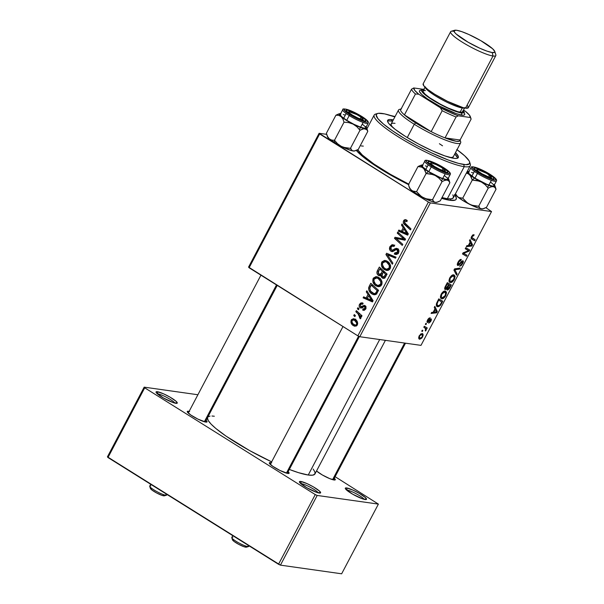 <?xml version="1.0" encoding="UTF-8"?>
<svg xmlns="http://www.w3.org/2000/svg" width="604" height="604" viewBox="0 0 604 604"><rect width="100%" height="100%" fill="white"/><g stroke="black" fill="none" stroke-linecap="round" stroke-linejoin="round"><path stroke-width="0.91" d="M347.141 490.108A10.381 1.691 27.8 0 0 346.605 490.063A10.381 1.691 -152.2 0 1 347.141 490.108L347.141 490.108A10.381 1.691 -152.2 0 1 356.587 493.966A10.381 1.691 -152.2 0 1 364.197 499.342A10.381 1.691 27.8 0 0 356.587 493.966A10.381 1.691 27.8 0 0 347.141 490.108L346.643 487.941L347.141 490.108M365.178 499.546A11.982 1.955 -152.2 0 1 353.627 494.729A11.982 1.955 -152.2 0 1 345.307 488.515A11.982 1.955 -152.2 0 1 346.643 487.941L345.352 488.1L345.669 489.119L352.6 494.147L362.476 498.821L366.469 499.38L365.397 497.575L359.214 493.332L353.046 490.161L346.643 487.941A11.982 1.955 -152.2 0 1 359.878 493.717A11.982 1.955 -152.2 0 1 366.205 499.538A11.982 1.955 -152.2 0 1 365.178 499.546M301.245 483.615A10.381 1.691 27.8 0 0 300.709 483.57A10.381 1.691 -152.2 0 1 301.245 483.615L301.245 483.615A10.381 1.691 -152.2 0 1 310.69 487.473A10.381 1.691 -152.2 0 1 318.3 492.849A10.381 1.691 27.8 0 0 310.69 487.473A10.381 1.691 27.8 0 0 301.245 483.615L300.739 481.448L301.245 483.615M319.282 493.053A11.982 1.955 -152.2 0 1 307.73 488.236A11.982 1.955 -152.2 0 1 299.41 482.022A11.982 1.955 -152.2 0 1 300.739 481.448L299.456 481.607L299.773 482.626L306.704 487.654L316.579 492.328L320.573 492.887L319.501 491.082L313.317 486.839L307.142 483.668L300.739 481.448A11.982 1.955 -152.2 0 1 313.982 487.224A11.982 1.955 -152.2 0 1 320.309 493.045A11.982 1.955 -152.2 0 1 319.282 493.053M157.886 393.884A10.381 1.691 27.8 0 0 157.35 393.838A10.381 1.691 -152.2 0 1 157.886 393.884L157.886 393.884A10.381 1.691 -152.2 0 1 167.331 397.742A10.381 1.691 -152.2 0 1 174.941 403.117A10.381 1.691 27.8 0 0 167.331 397.742A10.381 1.691 27.8 0 0 157.886 393.884L157.387 391.717L157.886 393.884M175.923 403.321A11.982 1.955 -152.2 0 1 164.379 398.504A11.982 1.955 -152.2 0 1 156.051 392.29A11.982 1.955 -152.2 0 1 157.387 391.717L156.096 391.875L156.413 392.894L163.352 397.923L173.22 402.596L177.214 403.155L176.142 401.35L169.966 397.107L163.79 393.936L157.387 391.717A11.982 1.955 -152.2 0 1 170.622 397.492A11.982 1.955 -152.2 0 1 176.957 403.313A11.982 1.955 -152.2 0 1 175.923 403.321M189.633 411.505L188.516 411.264L188.72 412.154L188.516 411.264L187.27 411.792L190.705 414.948L197.923 419.116L205.813 422.098A11.182 1.827 -152.2 0 1 195.039 417.606A11.182 1.827 -152.2 0 1 187.27 411.807A11.182 1.827 -152.2 0 1 188.516 411.264A11.182 1.827 -152.2 0 1 189.127 411.377M334.314 478.217A11.182 1.827 -152.2 0 1 335.016 479.984A11.182 1.827 -152.2 0 1 334.05 479.991A11.182 1.827 -152.2 0 1 325.163 476.511A11.182 1.827 -152.2 0 1 316.526 470.977L322.309 474.955L329.89 478.693L334.835 480.021L335.296 479.463L334.254 478.157M271.687 462.868L270.569 462.626L270.781 463.517L270.569 462.626L269.324 463.162L272.759 466.311L279.984 470.478L287.874 473.461A11.182 1.827 -152.2 0 1 277.093 468.968A11.182 1.827 -152.2 0 1 269.331 463.17A11.182 1.827 -152.2 0 1 270.569 462.626A11.182 1.827 -152.2 0 1 271.188 462.747M454.797 195.024A57.501 9.385 -152.2 0 1 454.759 200.249A57.501 9.385 -152.2 0 1 449.814 200.271A57.501 9.385 -152.2 0 1 441.615 198.346L449.814 200.271L455.167 200.105L456.012 199.509L456.224 197.546L454.487 194.624M356.164 150.23L362.272 156.179L376.05 166.175L389.452 174.382L408.478 184.582A57.501 9.385 -152.2 0 1 356.315 150.419M313.174 469.059L315.009 472.147L314.782 474.216L312.494 475.189L308.244 475.023A60.694 9.906 27.8 0 1 289.324 469.444L298.55 472.675L308.244 475.023L379.682 339.539L308.244 475.023A60.694 9.906 27.8 0 0 314.971 473.936L385.405 340.346M249.105 267.776L319.652 133.967L428.41 202.038L357.855 335.847L249.105 267.776L248.561 267.104L319.116 133.288L248.561 267.104L357.855 335.847L359.788 336.722L420.988 345.375L491.535 211.566L430.342 202.906L359.788 336.722L357.855 335.847L428.41 202.038L319.116 133.288L326.688 134.36L319.116 133.288L319.652 133.967L249.105 267.776M355.809 311.672L359.486 315.333L360.075 316.858L359.486 317.795L360.429 318.708L360.981 317.606L360.301 315.741L361.471 316.806L362.007 315.779L356.352 310.645L355.809 311.672L357.794 311.951L355.809 311.672L358.051 313.763L360.256 318.814L360.852 318.27L360.301 315.741L361.471 316.806L362.007 315.779L356.352 310.645L355.809 311.672M357.357 308.742L358.466 309.746L359.018 308.712L357.893 307.723L357.357 308.742L358.889 308.954L357.357 308.742L358.466 309.746L359.018 308.712L357.893 307.723L357.357 308.742M369.263 286.16L368.606 288.093L368.863 290.184L370.207 292.464L372.494 294.254L374.246 294.797L376.02 294.359L378.565 290.335L370.788 283.268L369.263 286.16L370.516 286.334L369.263 286.16L368.644 287.851C368.614 290.592 369.716 292.623 371.951 293.944L374.042 294.775L376.519 293.937L378.565 290.335L370.788 283.268L369.263 286.16M373.181 278.436L372.849 281.698L374.737 284.892L378.179 286.689L379.757 286.515L381.109 285.594L381.947 283.986L382.045 282.083L381.283 280.007L379.674 278.134L377.998 277.062L375.93 276.647L373.4 278.074L373.181 278.436L374.51 278.625L373.181 278.436C372.275 281.668 373.204 284.137 375.967 285.835L378.089 286.681L381.592 284.877L381.811 281.162L378.693 277.432L376.745 276.685L373.181 278.436M381.736 262.219L381.396 265.481L383.291 268.667L386.734 270.471L388.304 270.298L389.663 269.369L390.501 267.768L390.592 265.866L389.837 263.782L388.229 261.917L386.552 260.837L384.484 260.43L381.947 261.857L381.736 262.219L383.064 262.408L381.736 262.219C380.83 265.45 381.758 267.912 384.514 269.618L386.636 270.456L390.146 268.659L390.365 264.945L387.239 261.207L385.299 260.467L381.736 262.219M392.675 245.911L394.08 246.447L394.51 245.367L392.834 244.696L389.988 246.56L389.716 249.784L390.667 251.03L392.215 251.672L396.179 249.611L397.153 249.716L397.817 250.826L397.281 252.517L395.998 253.318L394.737 252.925L394.291 253.99L396.715 254.45L398.731 252.283L398.459 249.422L396.398 248.289L391.8 250.328L390.682 249.233L390.969 247.255L392.404 245.941L394.08 246.447L394.51 245.367L392.004 244.726L389.988 246.56L391.294 246.742L389.988 246.56C389.082 248.463 389.391 250.011 390.916 251.211L392.064 251.649L396.179 249.611L397.153 249.716L397.492 252.17L394.737 252.925L394.291 253.99L395.582 254.526L398.489 252.834C399.327 251.113 399.04 249.724 397.628 248.667L395.137 248.637L392.268 250.358L391.369 250.147L390.969 247.255L392.675 245.911L394.216 246.115M406.522 220.022L405.307 219.592L404.106 220.075L403.344 221.351L403.412 223.019L410.426 229.905L410.969 228.878L404.416 222.559L404.839 221.132L405.714 220.936L406.839 221.691L407.262 220.603L405.495 219.614L403.563 220.822C402.996 222.423 403.381 223.729 404.725 224.726L410.426 229.905L410.969 228.878L405.465 223.873L404.537 221.517L406.137 221.124L406.839 221.691L407.262 220.603L406.522 220.022M401.479 225.058L403.2 227.731L401.381 231.196L398.844 230.048L398.308 231.068L407.662 235.145L408.319 233.907L402.053 223.956L401.479 225.058L402.868 225.254L401.479 225.058L403.2 227.731L401.381 231.196L398.844 230.048L398.308 231.068L407.662 235.145L408.319 233.907L402.053 223.956L401.479 225.058M397.236 233.099L403.849 239.048L395.039 237.274L394.472 238.338L402.256 245.405L402.8 244.378L396.171 238.421L404.982 240.226L405.548 239.154L397.779 232.072L397.236 233.099L399.206 233.378L397.236 233.099L403.849 239.048L395.039 237.274L394.472 238.338L402.256 245.405L402.8 244.378L396.171 238.421L404.982 240.226L405.548 239.154L397.779 232.072L397.236 233.099M385.926 254.548L392.336 264.22L392.91 263.133L387.421 254.835L395.507 258.195L396.05 257.176L386.613 253.25L385.926 254.548L388.712 254.941L389.067 254.269L388.712 254.941L385.926 254.548L392.336 264.22L392.91 263.133L387.421 254.835L395.507 258.195L396.05 257.176L386.613 253.25L385.926 254.548M377.274 270.954L376.904 272.857L377.598 274.624L379.063 275.726L380.875 275.326L381.2 276.904L382.921 278.308L384.944 277.87L387.119 274.11L379.335 267.051L377.274 270.954L378.534 271.136L377.274 270.954C376.549 272.834 376.956 274.329 378.489 275.447L379.387 275.802L380.875 275.326L382.279 277.991L383.344 278.406L384.944 277.87L387.119 274.11L379.335 267.051L377.274 270.954M366.266 291.838L367.995 294.51L366.167 297.976L363.638 296.828L363.102 297.848L372.457 301.924L373.106 300.686L366.847 290.743L366.266 291.838L367.662 292.034L366.266 291.838L367.995 294.51L366.167 297.976L363.638 296.828L363.102 297.848L372.457 301.924L373.106 300.686L366.847 290.743L366.266 291.838M362.981 303.163L360.611 303.042L359.463 304.469L359.154 306.19L359.773 307.489L360.822 308.04L364.016 306.56L364.801 306.832L364.854 308.636L364.152 309.15L363.072 308.946L362.649 310.033L364.416 310.267L366.039 308.267L365.609 306.092L363.993 305.397L361.411 306.817L360.399 306.568L360.565 304.439L361.403 303.94L362.679 304.318L363.102 303.231L361.932 302.747L359.576 304.25C358.844 305.662 359.033 306.84 360.135 307.783L361.547 307.987L364.152 306.553L364.71 306.772L365.02 308.38L363.072 308.946L362.649 310.033L363.548 310.358L365.782 308.916L365.11 305.669L364.401 305.405L360.596 306.726L360.339 304.786L361.773 303.948L362.679 304.318L362.981 303.163M353.748 315.582L354.858 316.594L355.409 315.552L354.284 314.571L353.748 315.582L355.28 315.801L353.748 315.582L354.858 316.594L355.409 315.552L354.284 314.571L353.748 315.582M351.226 320.082L350.916 322.219L352.223 324.68L354.45 326.145L356.753 325.707L357.727 323.261L356.277 320.248L353.491 318.701L351.551 319.591L351.226 320.082L352.268 320.226L351.226 320.082C350.569 322.551 351.309 324.416 353.446 325.677L354.91 326.258L357.326 324.952C358.021 322.415 357.251 320.513 355.009 319.237L353.71 318.723L351.226 320.082M445.299 289.588L444.725 289.014L444.801 287.693L447.33 282.657L451.324 284.99L449.331 288.674L447.783 290.003L446.869 289.61L446.93 288.508L445.299 289.588L446.93 288.508L447.405 290.018L449.217 288.833L451.324 284.99L447.33 282.657L445.269 286.56C444.453 288.334 444.469 289.339 445.299 289.588L445.042 289.49M436.549 303.344L438.776 298.874L442.777 301.215L440.58 305.156L438.715 306.651L436.692 306.19L436.549 303.344C436.05 305.503 436.435 306.643 437.711 306.757L440.777 304.884L442.777 301.215L438.776 298.874L436.549 303.344M427.874 321.434L427.677 319.803L429.686 318.693L428.87 318.18L429.686 318.693L430.154 317.674L427.617 319.916L428.191 318.972L430.154 317.674L428.259 319.637L427.7 321.298L431.082 318.753L431.445 319.818L430.592 321.683L428.681 323.185L430.554 320.913L430.554 319.773L427.791 322.377L427.187 322.377L426.998 321.607L427.617 319.916L427.383 322.453L430.712 319.81L429.988 319.357L430.629 319.78L430.554 320.913L428.681 323.185L430.969 321.026L431.082 318.753L428.296 321.268L427.141 321.003L427.715 321.336M425.918 324.68L425.352 324.348L425.88 323.329L426.469 323.638L425.918 324.68L426.469 323.638L425.88 323.329L425.352 324.348L425.918 324.68M424.944 327.995L423.804 327.277L424.34 326.251L427.255 327.949L426.711 328.976L426.114 328.614L426.243 329.799L425.548 331.045L425.208 330.562L425.775 329.029L424.944 327.995L426.039 330.373L426.114 328.614L426.711 328.976L427.255 327.949L424.34 326.251L423.804 327.277L424.944 327.995M472.351 238.097L471.679 236.345L472.139 236.632L473.279 235.673L472.509 235.19L473.649 235.824L472.562 235.145L473.649 235.824L474.125 234.797L471.603 236.489L472.985 234.813L474.125 234.797L473.649 235.824L472.404 236.209L471.875 237.5L475.182 239.758L474.638 240.785L471.271 238.663L471.603 236.489C470.946 237.976 470.977 238.837 471.709 239.071L474.638 240.785L475.182 239.758L471.218 237.395M470.161 242.053L469.467 240.664L470.048 239.562L472.524 244.786L471.875 246.024L466.303 246.674L466.839 245.654L468.334 245.518L470.161 242.053L468.334 245.518L466.839 245.654L466.303 246.674L471.875 246.024L472.524 244.786L470.048 239.562L469.467 240.664L470.161 242.053M419.788 339.221L418.746 338.285L418.746 337.191L420.663 333.989L422.634 333.801L423.079 335.567L421.856 338.074L419.788 339.221L422.513 337.062C423.427 334.79 423.238 333.612 421.954 333.529L419.267 335.748C418.398 337.953 418.572 339.108 419.788 339.221L419.244 339.025M422.309 331.521L421.743 331.188L422.271 330.177L422.86 330.486L422.309 331.521L422.86 330.486L422.271 330.177L421.743 331.188L422.309 331.521M456.541 275.099L453.921 270.154L454.601 268.856L460.256 268.055L459.719 269.074L454.872 269.762L457.115 274.012L456.541 275.099L457.115 274.012L454.872 269.762L459.719 269.074L460.256 268.055L454.601 268.856L453.921 270.154L456.541 275.099M462.286 261.758L461.569 261.305L462.286 261.758L462.098 263.54L459.629 266.281L462.649 263.654L462.181 263.367L462.649 263.654C463.51 261.955 463.562 260.988 462.792 260.739L458.338 264.469L458.564 262.37L458.104 262.083L458.564 262.37L459.946 260.618L459.38 260.264L460.648 260.43L459.787 259.894L460.799 260.46L459.833 259.856L460.799 260.46L461.275 259.433C460.248 259.259 459.168 260.188 458.036 262.227C457.092 264.091 457.032 265.179 457.847 265.488L457.273 264.439L457.885 262.521L459.236 260.415L460.935 259.426L460.799 260.46L458.859 261.857L458.036 264.039L458.904 264.265L461.584 261.29L462.921 260.769L463.125 262.597L461.524 265.299L459.629 266.281L462 263.721L462.551 262.355L462.158 261.758L459.108 264.997L457.847 265.488L462.407 261.796L461.592 261.283M467.647 250.169L465.231 248.705L465.767 247.678L469.761 250.033L469.195 251.105L463.593 253.31L467.005 255.258L466.462 256.285L462.468 253.944L463.026 252.88L468.636 250.645L467.647 250.169L468.636 250.645L463.026 252.88L462.468 253.944L466.462 256.285L467.005 255.258L463.593 253.31L469.195 251.105L469.761 250.033L465.767 247.678L465.231 248.705L467.647 250.169M434.956 308.833L434.261 307.444L434.835 306.349L437.319 311.566L436.662 312.804L431.09 313.453L431.626 312.434L433.128 312.298L434.956 308.833L433.128 312.298L431.626 312.434L431.09 313.453L436.662 312.804L437.319 311.566L434.835 306.349L434.261 307.444L434.956 308.833M441.811 298.761L440.814 298.195L440.452 297.145L441.222 294.103L443.374 291.573L445.631 291.204L446.545 292.698L445.752 295.696L443.676 298.195L441.811 298.761C443.004 299.003 444.317 297.983 445.752 295.696L446.545 292.698L445.82 291.302L445.095 291.053C443.902 290.871 442.611 291.891 441.222 294.103C440.059 297.009 440.256 298.557 441.811 298.761L441.184 298.542M450.358 282.536L449.368 281.977L448.999 280.928L449.648 278.134L451.928 275.356L454.185 274.986L455.099 276.473L454.306 279.478L452.23 281.977L450.358 282.536C451.558 282.785 452.872 281.758 454.306 279.478L455.099 276.473L453.649 274.835C452.456 274.654 451.165 275.666 449.776 277.885C448.606 280.784 448.802 282.34 450.358 282.536L449.738 282.325M485.88 207.685L491.535 211.566L430.342 202.906L428.41 202.038L430.342 202.906L359.788 336.722L420.988 345.375L491.535 211.566L485.88 207.685M107.973 457.522L144.718 387.828L315.258 494.578L278.512 564.272L107.973 457.522L107.429 456.843L144.175 387.149L107.429 456.843L280.445 565.14L341.645 573.8L378.391 504.106L317.191 495.446L280.445 565.14L278.512 564.272L315.258 494.578L144.718 387.828L144.175 387.149L197.893 394.752L144.175 387.149L144.718 387.828L107.973 457.522M335.122 476.684L378.391 504.106L317.191 495.446L315.258 494.578L317.191 495.446L280.445 565.14L341.645 573.8L378.391 504.106L335.122 476.684M288.138 471.679A11.182 1.827 -152.2 0 1 288.833 473.453A11.182 1.827 -152.2 0 1 287.874 473.461L289.082 473.309L288.078 471.626M206.077 420.316A11.182 1.827 -152.2 0 1 206.779 422.09A11.182 1.827 -152.2 0 1 205.813 422.098L207.021 421.947L206.017 420.263M214.322 416.231L211.959 416.013M210.071 416.073L207.784 417.039M207.444 417.734L208.214 420.535L211.06 424.091L215.839 428.478L226.206 436.224L249.626 450.584L271.649 461.856A60.694 9.906 27.8 0 1 207.444 417.734M432.698 200.286L433.121 200.105L432.698 200.286M478.874 206.817L479.297 206.643L478.874 206.817M350.645 148.924L351.06 148.743L350.645 148.924M422.536 333.733L421.954 333.529M421.471 334.556L419.35 335.598L419.41 337.251L420.067 338.134L421.147 338.021L422.234 336.67L422.385 335.318L421.471 334.556C422.415 334.586 422.626 335.386 422.098 336.957L420.324 338.202C419.425 338.142 419.214 337.342 419.704 335.816L421.471 334.556L420.618 334.02L421.917 334.707M420.324 338.202L418.723 337.304M458.489 268.304L459.719 269.074L458.489 268.304M455.031 268.795L456.322 269.603L455.031 268.795M454.314 269.414L454.872 269.762L454.314 269.414M454.065 269.882L455.424 270.728L454.065 269.882M455.393 272.933L457.115 274.012L455.393 272.933M458.338 264.469L457.364 263.895M461.116 261.743L461.652 262.076L461.116 261.743M459.697 263.427L460.225 263.752L459.697 263.427M468.515 250.683L469.195 251.105L468.515 250.683M465.865 251.679L466.658 252.178L465.865 251.679M464.046 252.449L464.816 252.925L464.046 252.449M462.996 252.94L463.593 253.31L462.996 252.94M462.528 253.823L466.462 256.285L462.528 253.823M465.306 248.561L468.636 250.645L465.306 248.561M470.969 243.812L472.524 244.786L470.969 243.812M470.629 245.247L471.875 246.024L470.629 245.247M470.441 242.687L471.739 245.186L468.523 245.164L468.983 245.451L470.441 242.687L469.98 242.4L470.441 242.687L468.983 245.451L471.739 245.186L470.441 242.687M471.218 237.387L472.185 237.999M471.286 238.686L474.638 240.785L471.286 238.686M423.849 327.187L426.711 328.976L423.842 327.194M425.548 331.045L426.039 330.373L425.578 330.086L425.548 331.045M430.629 319.78L429.973 319.373M429.814 319.546L430.29 319.841L429.814 319.546M429.119 320.369L429.535 320.633L429.119 320.369M427.066 321.268L428.289 322.03L427.066 321.268M435.763 310.592L437.319 311.566L435.763 310.592M435.424 312.026L436.662 312.804L435.424 312.026M435.227 309.467L436.533 311.966L433.31 311.943L433.77 312.23L435.227 309.467L434.774 309.18L435.227 309.467L433.77 312.23L436.533 311.966L435.227 309.467M441.033 303.359L441.494 303.646L441.033 303.359M440.316 304.597L440.777 304.884L440.316 304.597M436.609 306.069L437.711 306.757L436.609 306.069M437.062 306.53L437.711 306.757M438.277 305.745L439.961 305.028L441.766 301.962L438.7 300.173L438.013 301.479L437.56 301.192L438.013 301.479L437.077 303.887L437.364 305.231L438.277 305.745C436.813 305.609 436.722 304.182 438.013 301.479L438.7 300.173L438.24 299.886L441.766 301.962L438.293 299.795L441.766 301.962L440.988 303.442L440.233 304.71L438.277 305.745L436.277 304.658M444.129 291.181L446.545 292.698L444.129 291.181M445.291 295.409L445.752 295.696L445.291 295.409M444.536 292.064L443.208 292.502L441.751 294.261L441.298 293.974L441.751 294.261L441.313 296.798L442.037 297.651L442.996 297.712L445.201 295.582L445.631 292.849L444.536 292.064L445.752 293.438L445.201 295.582L442.4 297.749C441.146 297.644 440.935 296.481 441.751 294.261L444.536 292.064L443.57 291.46L445.148 292.268L443.714 291.37M442.4 297.749L440.437 296.67M449.55 287.202L450.01 287.489L449.55 287.202M448.757 288.546L449.217 288.833L448.757 288.546M446.922 289.716L447.405 290.018L446.922 289.716M447.919 288.999L448.795 288.501L450.32 285.745L446.847 283.57L450.32 285.745L447.919 288.999L446.854 287.919L447.534 288.342L448.206 286.666L447.745 286.379L448.206 286.666L449.074 285.02L446.824 283.608L449.074 285.02L447.564 288.161L447.919 288.999L447.534 288.342M445.85 288.576L446.907 287.851L448.606 284.741L447.254 283.956L446.25 285.858L445.79 285.571L446.25 285.858L445.752 286.862L445.269 286.56L445.752 286.862L445.714 288.531L445.752 286.862L447.254 283.956L446.794 283.669L448.606 284.741L446.817 283.623L448.606 284.741L445.85 288.576L444.74 287.927M452.675 274.963L455.099 276.473L452.675 274.963M453.838 279.184L454.306 279.478L453.838 279.184M453.091 275.847L451.762 276.285L450.305 278.036L449.844 277.749L450.305 278.036L449.859 280.581L450.584 281.434L451.55 281.487L453.604 279.629L454.261 276.904L453.091 275.847L454.299 277.221L453.755 279.365L450.946 281.532C449.701 281.419 449.489 280.256 450.305 278.036L453.091 275.847L452.117 275.235L453.702 276.051L452.268 275.152M450.946 281.532L448.991 280.452M408.017 234.48L401.086 231.46L398.308 231.068L401.26 231.143L408.017 234.48M402.626 231.377L401.381 231.196L402.626 231.377M404.552 227.927L403.2 227.731L404.552 227.927M403.925 228.924L405.775 231.876L407.164 232.072L405.775 231.876L407.119 233.793L408.289 233.959L402.46 231.687L403.925 228.924L405.299 229.12L403.925 228.924L407.119 233.793L402.46 231.687L403.925 228.924M407.013 221.253L406.137 221.124L407.013 221.253M407.058 221.124L406.137 221.124M406.711 225.005L404.725 224.726L406.711 225.005M404.99 221.026L403.563 220.822L404.99 221.026M405.035 240.128L396.171 238.421L405.035 240.128M396.398 238.61L394.472 238.338L396.398 238.61M397.334 238.588L397.772 237.757L397.334 238.588M405.488 239.275L403.849 239.048L405.488 239.275M403.985 237.734L401.962 237.447L403.985 237.734M402.362 239.652L403.079 239.788M393.408 246.002L394.344 245.269M392.268 250.358L391.369 250.147M395.914 249.754L393.861 249.46L395.914 249.754M396.647 249.852L397.915 249.029L395.137 248.637L398.036 248.969M396.76 254.443L394.472 254.118L396.76 254.443M396.956 254.367L394.291 253.99L396.956 254.367M397.107 254.299L397.417 253.559L397.107 254.299M398.398 253.703L394.933 253.053M398.716 252.344L397.492 252.17L398.716 252.344M398.753 249.943L397.153 249.716L398.753 249.943M396.179 249.611L397.153 249.716M393.166 251.528L390.916 251.211L393.166 251.528M394.782 245.118L393.144 246.334M398.217 248.886L396.956 249.633M395.831 257.591L389.859 255.915L392.645 256.307L390.199 255.228L387.421 254.835L390.199 255.228L395.831 257.591M385.239 261.645L386.673 260.898L384.99 261.917M386.077 269.059L388.002 270.396L384.514 269.618L387.3 270.011L386.16 269.142M387.889 262.03L388.953 262.325M386.666 262.196L389.278 265.322L390.524 265.503L389.278 265.322L389.15 267.987L390.365 268.161L389.15 267.987L386.628 269.248L385.148 268.659C382.959 267.376 382.143 265.458 382.709 262.929L385.276 261.653L388.863 262.506L386.666 262.196L388.236 263.495L389.437 265.987L388.991 268.252L387.277 269.263L385.646 268.939L383.88 267.632L382.4 264.635L382.611 263.125L383.487 262.045L385.103 261.63L386.666 262.196M388.485 262.144L385.276 261.653M384.333 278.278L382.279 277.991L384.333 278.278M384.665 278.097L383.963 277.259M381.841 275.462L380.875 275.326L381.841 275.462M380.256 275.703L378.489 275.447L380.256 275.703M380.739 275.432L380.218 274.775M380.052 274.48L380.792 275.477M383.812 276.934L384.748 278.165M381.033 273.922L380.89 273.521M383.238 272.117L385.669 274.314L386.922 274.488L385.669 274.314L384.748 276.051L386.001 276.232L384.748 276.051L382.777 276.957L381.864 275.635L383.238 272.117L385.224 272.396L383.238 272.117L385.669 274.314L383.653 277.176L382.453 276.715L381.849 275.515L383.238 272.117M379.705 268.901L382.332 271.287L384.31 271.566L382.332 271.287L381.2 273.438L382.453 273.612L381.2 273.438L379.048 274.45L378.225 271.83L379.705 268.901L381.683 269.18L379.705 268.901L382.332 271.287L380.822 274.057L379.833 274.714L378.723 274.208L378.074 272.804L379.705 268.901M382.468 275.099L379.048 274.45M385.299 277.447L382.777 276.957M379.939 278.361L376.722 277.87L380.316 278.731L378.112 278.414L380.724 281.547L380.596 284.212L378.081 285.473L376.594 284.884C374.404 283.593 373.589 281.683 374.155 279.146L376.435 278.134M379.433 286.613L375.967 285.835L378.746 286.228L375.333 283.857L373.846 280.86L374.057 279.342L375.19 278.119L376.549 277.855L378.534 278.701L380.724 281.547L381.97 281.721L380.724 281.547L380.596 284.212L381.819 284.386L380.596 284.212L379.282 285.352L377.621 285.367M377.523 285.284L379.448 286.621M379.335 278.248L380.399 278.542M372.804 301.26L365.881 298.24L363.102 297.848L366.047 297.923L372.804 301.26M367.421 298.157L366.167 297.976L367.421 298.157M369.338 294.707L367.995 294.51L369.338 294.707M368.712 295.703L370.569 298.655L371.951 298.852L370.569 298.655L371.905 300.573L373.083 300.739L367.255 298.467L368.712 295.703L370.093 295.9L368.712 295.703L371.905 300.573L367.255 298.467L368.712 295.703M375.348 294.684L371.951 293.944L374.737 294.337L373.589 293.476M369.829 288.017L368.644 287.851L369.829 288.017M373.355 293.25L375.273 294.646M371.15 285.118L377.115 290.532L378.368 290.713L377.115 290.532L376.337 292.011L377.591 292.185L376.337 292.011L375.514 293.197L376.926 293.393L374.042 293.589L372.54 292.963C369.965 291.43 369.271 289.248 370.463 286.424L371.15 285.118L373.136 285.405L371.15 285.118L377.115 290.532L376.337 292.011L375.356 293.325L374.004 293.582L370.614 291.158L369.761 288.425L371.15 285.118M361.26 306.855L360.596 306.726M365.095 306.689L362.37 306.258L365.148 306.651L365.737 306.251M364.386 310.275L362.649 310.033L364.386 310.275M363.699 309.18L363.072 308.946M365.964 308.516L365.02 308.38L365.964 308.516M366.062 306.96L364.71 306.772L366.062 306.96M366.024 306.817L364.152 306.553L366.024 306.817M360.135 307.783L361.547 307.987M362.317 307.595L362.038 307.013M360.603 304.393L359.576 304.25L360.603 304.393M364.612 306.998L365.79 306.213M362.551 307.889L361.939 306.583M361.917 315.968L360.301 315.741L361.917 315.968M360.95 317.998L359.486 317.795L360.95 317.998M360.981 317.553L359.954 317.41L360.981 317.553M360.105 314.05L358.051 313.763L360.105 314.05M355.733 319.131L355.144 319.327M356.209 326.062L353.446 325.677L356.209 326.062L355.031 325.111M355.001 325.073L356.232 326.069M354.571 320.309C356.209 321.207 356.873 322.574 356.564 324.416L357.508 324.552L355.107 325.118L353.982 324.665C352.404 323.752 351.747 322.393 352.011 320.581L353.461 319.856L356.594 320.596L354.571 320.309L356.745 323.155L356.458 324.582L355.333 325.141L353.068 323.918L351.86 321.826L352.525 320.029L354.571 320.309M356.292 320.263L353.461 319.856M388.538 120.921L391.332 121.027A39.932 6.516 27.8 0 1 392.592 121.238L391.332 121.027L392.064 119.637L389.27 119.524L387.768 120.166L387.617 121.525L388.825 123.563L395.076 129.301L405.578 136.512L418.723 144.099L432.517 150.909L444.854 155.9L453.861 158.316A39.932 6.516 -152.2 0 0 458.285 157.599L458.285 157.599A39.932 6.516 -152.2 0 0 455.491 152.623L458.308 156.421L458.157 157.78L456.654 158.422L453.861 158.316A39.932 6.516 -152.2 0 1 412.517 140.664A39.932 6.516 -152.2 0 1 387.64 120.355A39.932 6.516 -152.2 0 1 392.064 119.637L391.332 121.027A39.932 6.516 27.8 0 0 387.534 121.185M442.015 197.591A54.307 8.864 27.8 0 0 447.345 198.731L464.25 166.666A54.307 8.864 27.8 0 0 470.289 164.046L469.61 161.955A52.707 8.599 -152.2 0 1 463.744 164.499L464.25 166.666L447.345 198.731A54.307 8.864 27.8 0 0 453.362 197.757L470.267 165.692A54.307 8.864 -152.2 0 1 464.25 166.666A54.307 8.864 -152.2 0 1 408.017 142.665A54.307 8.864 -152.2 0 1 374.193 115.039A54.307 8.864 -152.2 0 1 376.783 113.884M377.643 113.469L375.537 114.096A54.307 8.864 27.8 0 0 404.242 140.468A54.307 8.864 27.8 0 0 464.25 166.666L463.744 164.499A52.707 8.599 -152.2 0 1 405.503 139.071A52.707 8.599 -152.2 0 1 377.643 113.469A52.707 8.599 -152.2 0 1 382.181 113.446A52.707 8.599 -152.2 0 1 394.873 116.912L384.627 113.884L378.489 113.303L377.274 113.605L376.179 114.934L377.9 118.626L383.502 124.077L392.502 130.811L404.121 138.248L417.364 145.745L431.097 152.661L448.115 159.954L458.481 163.374L465.797 164.696L469.421 163.797L469.625 162L469.044 160.762L464.702 155.855L456.76 149.49M457.039 149.686A52.707 8.599 -152.2 0 1 469.61 161.955M469.753 162.899A54.307 8.864 -152.2 0 1 470.267 165.692M445.835 198.474L445.359 199.38L445.835 198.474M391.256 123.82L391.12 125.013L392.592 127.285A35.138 5.738 -152.2 0 1 391.143 123.979A35.138 5.738 -152.2 0 1 395.039 123.352M453.302 156.768L453.31 156.753A35.138 5.738 -152.2 0 1 449.761 157.433M409.006 184.258L390.335 174.277L373.936 164.016L362.325 155.032L357.719 149.754A54.307 8.864 27.8 0 0 408.719 184.114M392.064 119.637L393.325 119.849A39.932 6.516 -152.2 0 0 392.064 119.637M441.924 197.568L447.345 198.731L451.15 198.875L453.196 198.006L453.4 196.157L452.804 194.881M363.306 146.123L361.192 145.926M457.575 157.81L454.752 154.02A39.932 6.516 27.8 0 1 457.658 158.157M439.41 143.729L442.536 145.813M453.317 156.738L451.875 157.478L449.414 157.387M490.546 178.331L490.32 177.365A7.988 1.306 -152.2 0 1 481.494 173.514A7.988 1.306 -152.2 0 1 477.273 169.633A7.988 1.306 -152.2 0 1 477.96 169.626L477.069 170.011L477.817 170.94L481.939 173.771L488.523 176.881L491.18 177.259L489.716 175.432L486.348 173.227L477.96 169.626A7.988 1.306 -152.2 0 1 485.661 172.835A7.988 1.306 -152.2 0 1 491.211 176.98A7.988 1.306 -152.2 0 1 490.32 177.365L490.546 178.331M332.585 479.651L404.604 343.064L332.585 479.651M395.054 116.564L390.758 115.598M479.176 181.102L481.35 182.008A15.545 2.537 -152.2 0 1 474.434 178.112L472.275 180.067L476.926 180.513L481.35 182.008L485.14 184.665L488.213 188.146L478.67 206.251L471.769 205.217L467.609 203.118L462.732 198.172L472.275 180.067L479.176 181.102M489.006 174.186L488.553 174.594L489.006 174.186L493.702 177.81L493.996 178.761L492.789 178.912L486.816 176.836L479.274 172.812A11.182 1.827 -152.2 0 1 474.246 168.622A11.182 1.827 -152.2 0 1 478.791 169.037A11.182 1.827 -152.2 0 1 489.006 174.186A11.182 1.827 -152.2 0 1 493.755 178.905A11.182 1.827 -152.2 0 1 479.274 172.812L474.585 169.18L474.283 168.229L475.491 168.086L481.464 170.154L489.006 174.186M490.101 174.888A0.959 0.393 122 0 0 490.055 174.352A0.959 0.393 122 0 0 489.98 174.322A13.416 2.189 -152.2 0 1 494.525 179.992A13.416 2.189 -152.2 0 1 478.3 172.668A0.959 0.393 122 0 0 477.439 173.446A14.375 2.348 27.8 0 0 496.277 181.192M469.074 172.072L468.53 172.299L468.908 173.522L474.94 178.188A14.375 2.348 27.8 0 0 493.913 185.775L496.413 181.034A14.375 2.348 -152.2 0 1 477.439 173.446L474.94 178.188L486.975 184.371L492.32 186.032L493.876 185.843L493.929 185.352M483.147 208.697L486.484 207.361L496.035 189.256L486.484 207.361L483.789 208.607L481.471 208.901L479.772 208.033L478.67 206.251L488.213 188.146L490.916 186.9L493.234 186.606L488.236 185.118L481.35 182.008L474.434 178.112L468.175 173.718L466.333 173.152L468.175 173.718L470.297 175.53L472.275 180.067L462.732 198.172L458.715 197.546L456.594 195.726L455.476 193.741L457.568 196.783L456.148 195.371L455.741 194.05M493.898 184.416L494.902 186.394L493.234 186.606L494.933 187.474L496.035 189.256L494.963 185.851A15.545 2.537 -152.2 0 1 493.234 186.606A15.545 2.537 -152.2 0 1 481.35 182.008L485.14 184.665L488.213 188.146L490.916 186.9L493.234 186.606L494.933 187.474L496.035 189.256M483.789 208.607L481.471 208.901L479.772 208.033L478.67 206.251L474.027 205.805L469.595 204.311A15.545 2.537 27.8 0 0 481.471 208.901A15.545 2.537 27.8 0 0 482.807 208.901L479.312 208.403L471.392 205.201L464.302 201.411L457.568 196.783A15.545 2.537 27.8 0 0 469.595 204.311L465.812 201.653L462.732 198.172L459.976 197.991L457.568 196.783A15.545 2.537 27.8 0 1 455.68 194.594L455.431 193.824M468.938 171.513A15.545 2.537 -152.2 0 0 467.836 171.551A15.545 2.537 -152.2 0 0 469.323 174.481L471.105 176.851L472.275 180.067L474.434 178.112A15.545 2.537 -152.2 0 1 469.323 174.481L467.398 172.072L469.172 171.544L468.07 171.551M493.491 184.62L490.493 181.993M473.544 173.054L471.513 172.419M468.485 172.367A14.375 2.348 27.8 0 0 474.94 178.188L477.439 173.446A14.375 2.348 -152.2 0 1 470.984 167.633L468.485 172.367M471.128 167.474A14.375 2.348 27.8 0 0 477.439 173.446A0.959 0.393 -58 0 1 478.3 172.668L489.527 178.444L494.525 179.992L495.967 179.818L494.767 177.795L491.898 175.575L478.753 168.554L473.762 166.998L472.313 167.18L473.513 169.203L478.3 172.668A13.416 2.189 -152.2 0 1 473.762 166.998A13.416 2.189 -152.2 0 1 489.98 174.322A0.959 0.393 -58 0 1 490.055 174.352A0.959 0.393 -58 0 1 489.648 175.666A0.959 0.393 -58 0 1 488.946 175.583M467.836 171.551L467.058 171.778M494.366 184.922A15.545 2.537 -152.2 0 1 494.963 185.851M232.759 535.627L231.793 537.454A9.581 1.563 27.8 0 0 237.765 542.324A9.581 1.563 27.8 0 0 247.685 546.56L248.319 545.367L247.685 546.56L245.715 547.179A7.988 1.306 27.8 0 0 246.402 547.179L248.516 546.56A9.581 1.563 -152.2 0 1 247.685 546.56A9.581 1.563 27.8 0 0 248.75 546.386L249.044 545.827M444.144 170.834L444.37 171.8L444.144 170.834L439.878 169.354L434.487 166.47L431.135 163.88L430.924 163.201L431.784 163.095A7.988 1.306 -152.2 0 1 439.486 166.304A7.988 1.306 -152.2 0 1 445.035 170.449A7.988 1.306 -152.2 0 1 444.144 170.834A7.988 1.306 -152.2 0 1 435.318 166.976A7.988 1.306 -152.2 0 1 431.097 163.103A7.988 1.306 -152.2 0 1 431.784 163.095L436.058 164.575L441.441 167.459L444.793 170.049L445.005 170.728L444.144 170.834M358.602 336.186L286.409 473.121L358.602 336.186M246.575 547.073L243.918 546.696L238.693 544.34L233.959 541.38L232.502 539.553M232.797 539.425L233.355 539.447M231.793 537.741L232.472 539.833A7.988 1.306 27.8 0 0 238.021 543.97A7.988 1.306 27.8 0 0 245.715 547.179L247.685 546.56A9.581 1.563 -152.2 0 1 238.452 542.709A9.581 1.563 -152.2 0 1 231.793 537.741A9.581 1.563 -152.2 0 1 232.857 537.281M362.083 119.471L362.309 120.43L362.083 119.471L362.974 119.094A7.988 1.306 -152.2 0 1 362.083 119.471A7.988 1.306 -152.2 0 1 353.264 115.613A7.988 1.306 -152.2 0 1 349.036 111.74A7.988 1.306 -152.2 0 1 349.724 111.732A7.988 1.306 -152.2 0 1 357.425 114.941A7.988 1.306 -152.2 0 1 362.974 119.086L360.52 116.836L356.753 114.579L349.165 111.71L348.84 112.11L349.58 113.046L352.426 115.107L357.817 117.991L362.083 119.471M150.698 484.265L149.739 486.084A9.581 1.563 27.8 0 0 155.704 490.961A9.581 1.563 27.8 0 0 165.632 495.197L166.259 494.004L165.632 495.197L163.661 495.816A7.988 1.306 27.8 0 0 164.348 495.816L166.455 495.197A9.581 1.563 -152.2 0 1 165.632 495.197A9.581 1.563 27.8 0 0 166.689 495.023L166.991 494.465M276.496 284.922L204.348 421.758L276.496 284.922M150.441 488.191L151.906 490.018L156.632 492.977L161.857 495.333L164.522 495.71M151.302 488.085L150.743 488.062M149.732 486.379L150.411 488.47A7.988 1.306 27.8 0 0 155.96 492.607A7.988 1.306 27.8 0 0 163.661 495.816L165.632 495.197A9.581 1.563 -152.2 0 1 156.391 491.346A9.581 1.563 -152.2 0 1 149.732 486.379A9.581 1.563 -152.2 0 1 150.796 485.918M354.91 150.804L358.255 149.46L354.337 151L352.298 150.713L350.433 148.357L345.79 147.912L341.358 146.417L337.576 143.752L334.495 140.271L331.739 140.098L329.331 138.882A15.545 2.537 27.8 0 0 334.435 142.521L334.495 140.271L331.739 140.098L329.331 138.882L327.549 136.512L326.379 133.295L335.922 115.19L338.678 115.372L341.086 116.58L342.868 118.958L344.046 122.167L348.689 122.612L353.121 124.114L356.904 126.772L359.984 130.253L363.895 128.712L366.696 129.581L367.798 131.355L358.255 149.46L367.798 131.355L366.726 127.957A15.545 2.537 -152.2 0 1 364.997 128.705L358.391 126.568L347.829 121.208L340.271 115.832L339.259 113.854L340.935 113.65L339.833 113.658M360.777 116.293A11.182 1.827 -152.2 0 1 365.518 121.011A11.182 1.827 -152.2 0 1 351.037 114.911L346.009 110.713L347.255 110.185L351.415 111.483L362.37 117.335L364.763 119.184L365.76 120.868L364.559 121.019L360.392 119.72L351.037 114.911A11.182 1.827 -152.2 0 1 346.009 110.728A11.182 1.827 -152.2 0 1 350.554 111.144A11.182 1.827 -152.2 0 1 360.777 116.293L360.324 116.7L360.777 116.293M342.891 109.581A14.375 2.348 27.8 0 0 349.203 115.553A0.959 0.393 -58 0 1 350.063 114.775A13.416 2.189 -152.2 0 1 345.526 109.105A13.416 2.189 -152.2 0 1 361.751 116.429A0.959 0.393 -58 0 1 361.819 116.451A0.959 0.393 -58 0 1 361.411 117.772A0.959 0.393 -58 0 1 360.716 117.689M342.747 109.732L340.248 114.473A14.375 2.348 27.8 0 0 346.711 120.294L349.203 115.553A14.375 2.348 -152.2 0 1 342.747 109.732C342.34 108.637 344.227 108.667 348.425 109.845L361.819 116.451A0.959 0.393 122 0 0 361.751 116.429L350.516 110.66L345.526 109.105L344.076 109.279L345.284 111.302L350.063 114.775L361.29 120.543L366.288 122.099L367.224 122.136L367.783 121.464L365.277 118.852L361.751 116.429A13.416 2.189 -152.2 0 1 366.288 122.099A13.416 2.189 -152.2 0 1 350.063 114.775A0.959 0.393 122 0 0 349.203 115.553L346.711 120.294L353.944 124.311L360.845 127.27L364.091 128.139L365.639 127.95L365.692 127.459M355.552 150.706L353.234 151.008L351.075 150.502L341.358 146.417A15.545 2.537 27.8 0 0 353.234 151.008A15.545 2.537 27.8 0 0 354.578 151L352.298 150.713L350.433 148.357L359.984 130.253L350.433 148.357L343.533 147.323L339.554 145.473L330.35 139.713L327.912 137.478L327.504 136.157M334.495 140.271L344.046 122.167L334.495 140.271L334.435 142.521A15.545 2.537 27.8 0 0 341.358 146.417L337.576 143.752L334.495 140.271M338.618 113.952L335.922 115.19L338.678 115.372L341.086 116.58L342.868 118.958L344.046 122.167L348.689 122.612L353.121 124.114A15.545 2.537 -152.2 0 1 341.086 116.58A15.545 2.537 -152.2 0 1 339.599 113.658L335.922 115.19L326.379 133.295L327.549 136.512L329.331 138.882A15.545 2.537 27.8 0 1 327.451 136.7L326.704 134.405M365.662 126.523L366.673 128.501L364.997 128.705A15.545 2.537 -152.2 0 1 353.121 124.114L356.904 126.772L359.984 130.253L362.679 129.007L364.997 128.705L366.696 129.581L367.798 131.355M345.307 115.16L343.276 114.518M340.837 114.179L340.241 114.896L341.585 116.572L346.711 120.294A14.375 2.348 27.8 0 0 365.684 127.882L368.183 123.141A14.375 2.348 -152.2 0 1 349.203 115.553A14.375 2.348 27.8 0 0 368.04 123.299M365.254 126.727L362.257 124.099M361.864 116.995A0.959 0.393 122 0 0 361.819 116.451C366.975 119.751 369.097 121.978 368.183 123.141M366.13 127.029A15.545 2.537 -152.2 0 1 366.726 127.957M339.599 113.658A15.545 2.537 -152.2 0 1 340.701 113.62M433 174.571L435.174 175.477A15.545 2.537 -152.2 0 1 428.259 171.581L426.099 173.537L430.75 173.982L435.174 175.477L438.965 178.135L442.037 181.615L432.494 199.72L425.594 198.686L421.433 196.579L416.556 191.634L426.099 173.537L433 174.571M442.83 167.655L442.377 168.063L442.83 167.655L447.526 171.279L447.821 172.231L446.613 172.382L440.641 170.305L433.098 166.274A11.182 1.827 -152.2 0 1 428.07 162.091A11.182 1.827 -152.2 0 1 432.615 162.506A11.182 1.827 -152.2 0 1 442.83 167.655A11.182 1.827 -152.2 0 1 447.579 172.374A11.182 1.827 -152.2 0 1 433.098 166.274L428.402 162.65L428.108 161.698L429.316 161.547L435.288 163.624L442.83 167.655M443.925 168.357A0.959 0.393 122 0 0 443.88 167.821A0.959 0.393 122 0 0 443.804 167.791A13.416 2.189 -152.2 0 1 448.349 173.461A13.416 2.189 -152.2 0 1 432.124 166.138A0.959 0.393 122 0 0 431.264 166.915A14.375 2.348 27.8 0 0 450.101 174.662M422.898 165.541L422.355 165.768L422.732 166.991L428.764 171.657A14.375 2.348 27.8 0 0 447.738 179.245L450.237 174.503A14.375 2.348 -152.2 0 1 431.264 166.915L428.764 171.657L440.799 177.84L446.145 179.501L447.692 179.312L447.753 178.822M436.971 202.166L435.295 202.37A15.545 2.537 27.8 0 0 436.632 202.363L440.308 200.822L449.859 182.725L440.308 200.822L437.613 202.068L435.295 202.37L431.792 201.434L419.84 195.87L411.392 190.245L409.61 187.874L408.432 184.658L417.983 166.553L422 167.187L424.121 168.999L426.099 173.537L416.556 191.634L412.54 191.007L409.973 188.841L409.565 187.519M437.613 202.068L435.295 202.37L433.596 201.502L432.494 199.72L427.851 199.275L423.419 197.78A15.545 2.537 27.8 0 0 435.295 202.37L433.596 201.502L432.494 199.72L442.037 181.615L444.74 180.37L447.058 180.067L438.746 177.191L429.882 172.57L422.332 167.195L421.358 165.987L421.652 165.02L417.983 166.553L408.432 184.658L409.61 187.874L411.392 190.245A15.545 2.537 27.8 0 0 423.419 197.78L419.637 195.122L416.556 191.634L413.8 191.46L411.392 190.245A15.545 2.537 27.8 0 1 409.504 188.063L408.765 185.768M447.723 177.886L448.727 179.864L447.058 180.067L448.757 180.943L449.859 182.725L448.787 179.32A15.545 2.537 -152.2 0 1 447.058 180.067A15.545 2.537 -152.2 0 1 435.174 175.477L438.965 178.135L442.037 181.615L444.74 180.37L447.058 180.067L448.757 180.943L449.859 182.725M420.671 165.315L417.983 166.553L420.739 166.734L423.147 167.942A15.545 2.537 -152.2 0 1 421.66 165.02L421.894 165.02M447.315 178.089L444.317 175.462M427.36 166.523L425.337 165.881M422.309 165.836A14.375 2.348 27.8 0 0 428.764 171.657L431.264 166.915A14.375 2.348 -152.2 0 1 424.808 161.094L422.309 165.836M424.952 160.943A14.375 2.348 27.8 0 0 431.264 166.915A0.959 0.393 -58 0 1 432.124 166.138L443.351 171.906L447.005 173.174L449.791 173.288L449.436 172.14L445.722 169.044L432.577 162.023L427.587 160.468L426.643 160.43L426.084 161.102L427.338 162.665L432.124 166.138A13.416 2.189 -152.2 0 1 427.587 160.468A13.416 2.189 -152.2 0 1 443.804 167.791A0.959 0.393 -58 0 1 443.88 167.821A0.959 0.393 -58 0 1 443.472 169.135A0.959 0.393 -58 0 1 442.77 169.052M421.66 165.02A15.545 2.537 -152.2 0 1 422.762 164.983M424.929 170.32L426.099 173.537L428.259 171.581A15.545 2.537 -152.2 0 1 423.147 167.942L424.929 170.32M448.191 178.391A15.545 2.537 -152.2 0 1 448.787 179.32M460.037 140.551A35.138 5.738 -152.2 0 1 460.663 142.816A35.138 5.738 -152.2 0 1 414.276 124.265L415.711 122.967A33.537 5.474 -152.2 0 1 404.431 114.896L415.711 122.967L431.165 131.634L404.431 114.896L415.454 93.99L418.776 94.216L440.324 107.708L449.716 112.284L458.255 115.802L470.38 117.516L471.105 119.116L460.082 140.022L445.035 137.893L456.058 116.987L458.255 115.802L470.38 117.516L471.105 119.116L460.082 140.022L445.035 137.893L456.262 141.276L459.221 141.238L460.082 140.022A33.537 5.474 -152.2 0 1 445.035 137.893A33.537 5.474 -152.2 0 1 431.165 131.634A33.537 5.474 -152.2 0 1 415.711 122.967L414.276 124.265A35.138 5.738 27.8 0 0 446.394 140.438A35.138 5.738 27.8 0 0 460.671 141.751L459.999 139.66M401.471 108.803L399.365 109.43A35.138 5.738 27.8 0 0 414.276 124.265L407.27 137.561L414.276 124.265A35.138 5.738 -152.2 0 1 398.497 110.041A35.138 5.738 -152.2 0 1 400.716 109.271L400.543 110.049A33.537 5.474 -152.2 0 1 401.131 108.939M401.403 108.826L400.701 109.294M404.431 114.896A33.537 5.474 -152.2 0 1 400.543 110.049A33.537 5.474 27.8 0 0 404.431 114.896L415.454 93.99A33.537 5.474 -152.2 0 1 411.566 89.135L400.543 110.049L411.566 89.135A33.537 5.474 27.8 0 0 415.454 93.99L418.776 94.216L440.324 107.708L442.188 110.721L431.165 131.634L404.431 114.896M465.359 111.249L463.479 110.071L465.359 111.249A31.944 5.217 -152.2 0 1 470.342 116.663A31.944 5.217 -152.2 0 1 470.38 117.516L469.384 115.062L465.359 111.249M423.834 89.377L413.763 87.95L411.566 89.135L413.763 87.95L414.759 90.404L418.776 94.216A31.944 5.217 -152.2 0 1 413.763 87.95L423.834 89.377M431.165 131.634A33.537 5.474 27.8 0 0 445.035 137.893L456.058 116.987A33.537 5.474 -152.2 0 1 442.188 110.721L431.165 131.634M442.188 110.721A33.537 5.474 27.8 0 0 456.058 116.987L458.255 115.802A31.944 5.217 -152.2 0 1 440.324 107.708L442.188 110.721M471.105 119.116A33.537 5.474 27.8 0 0 471.022 118.754L470.342 116.663M450.629 31.71L423.14 83.843A25.557 4.168 27.8 0 0 439.055 96.844A25.557 4.168 27.8 0 0 465.518 108.139L493.007 56.006A25.557 4.168 27.8 0 0 495.846 54.775L494.759 51.431A22.997 3.752 -152.2 0 1 492.2 52.54L493.007 56.006L465.518 108.139A25.557 4.168 27.8 0 0 468.349 107.678L495.839 55.553A25.557 4.168 -152.2 0 1 493.007 56.006A25.557 4.168 -152.2 0 1 466.545 44.711A25.557 4.168 -152.2 0 1 450.629 31.71A25.557 4.168 -152.2 0 1 453.461 31.257M454.631 30.276L451.256 31.265A25.557 4.168 27.8 0 0 464.77 43.677A25.557 4.168 27.8 0 0 493.007 56.006L492.2 52.54A22.997 3.752 -152.2 0 1 466.786 41.442A22.997 3.752 -152.2 0 1 454.631 30.276A22.997 3.752 -152.2 0 1 456.609 30.26L461.796 31.65L468.908 34.526L480.754 40.619L492.622 48.765L494.767 51.453L494.684 52.238L492.2 52.54L487.013 51.151L479.908 48.275L468.055 42.182L456.194 34.035L454.744 32.525L454.132 30.57L456.609 30.26A22.997 3.752 -152.2 0 1 478.783 39.502A22.997 3.752 -152.2 0 1 494.759 51.431M424.265 89.732L421.69 90.056L422.324 92.087L426.077 95.538L432.373 99.864L448.538 108.501L455.937 111.491L461.343 112.94A23.956 3.911 -152.2 0 1 434.872 101.381A23.956 3.911 -152.2 0 1 422.204 89.747L420.097 90.366A25.557 4.168 27.8 0 0 433.604 102.778A25.557 4.168 27.8 0 0 461.841 115.107L461.343 112.94L463.925 112.623L463.238 110.524A23.956 3.911 -152.2 0 1 464.008 111.785A23.956 3.911 -152.2 0 1 461.343 112.94L461.841 115.107A25.557 4.168 27.8 0 0 464.687 113.877L464.597 114.768L463.638 115.175L461.841 115.107L456.08 113.567L439.357 106.017L427.3 98.777L421.834 94.549L419.448 91.566L419.546 90.698L420.505 90.283M464.363 107.935A22.363 3.647 -152.2 0 1 462.309 107.988A22.363 3.647 -152.2 0 1 428.047 90.653M425.231 86.727L423.026 90.91A22.363 3.647 27.8 0 0 436.956 102.287A22.363 3.647 27.8 0 0 460.105 112.17L462.309 107.988L460.105 112.17A22.363 3.647 27.8 0 0 462.589 111.77L464.793 107.588M467.594 105.625L468.274 107.799L465.518 108.139L462.966 107.595L447.481 101.329L434.616 94.186L427.896 89.573L423.895 85.896L423.223 83.73M462.309 107.988A22.363 3.647 -152.2 0 1 440.49 98.86A22.363 3.647 -152.2 0 1 425.186 87.278M425.503 90.509L423.094 90.804L423.011 91.566L425.095 94.179L429.882 97.878L440.429 104.213L448.153 108.025L457.877 111.695L461.675 112.231L462.513 111.868L462.604 111.106M422.204 89.747A23.956 3.911 -152.2 0 1 423.683 89.671M421.902 334.699L420.709 333.952M447.745 288.938L446.605 288.229M391.921 250.35L394.699 250.751M396.685 249.535L398.693 249.822M386.628 269.248L389.414 269.641M378.081 285.473L380.86 285.866M374.042 293.589L376.828 293.982M361.773 303.948L362.77 304.084M360.973 306.862L362.996 307.149M363.714 309.18L365.465 309.429M355.107 325.118L357.039 325.397M450.199 200.324L450.954 198.897M356.949 151.166L357.689 149.769M366.975 128.727L374.193 115.039M475.167 170.252L477.273 169.633M471.309 177.289L471.792 176.368M471.905 176.149L474.404 171.408M333.438 479.878L405.503 343.185M487.647 187.399L488.749 185.307M488.863 185.088L491.362 180.347M491.89 179.071L491.211 176.98M390.516 115.462L395.069 116.542M496.413 181.034C497.334 179.871 495.212 177.644 490.048 174.345C481.456 168.901 470.652 164.998 470.984 167.633M445.714 172.54L445.035 170.449M445.186 173.816L442.687 178.558M442.573 178.776L441.471 180.868M359.388 336.541L287.262 473.347M428.228 164.877L425.729 169.618M425.616 169.837L425.133 170.751M342.997 326.545L270.305 464.408M428.991 163.722L431.097 163.103M363.653 121.177L362.974 119.086M205.201 421.985L277.228 285.382M359.41 129.505L360.512 127.414M360.626 127.195L363.125 122.453M188.252 413.045L260.936 275.182M343.072 119.388L343.555 118.475M343.676 118.256L346.175 113.514M346.93 112.359L349.036 111.74M450.237 174.503C451.158 173.34 449.036 171.113 443.872 167.814C435.28 162.37 424.476 158.459 424.808 161.094M452.6 158.097L460.663 142.816M391.135 123.994L398.497 110.041M464.687 113.877L464.008 111.785"/></g></svg>
